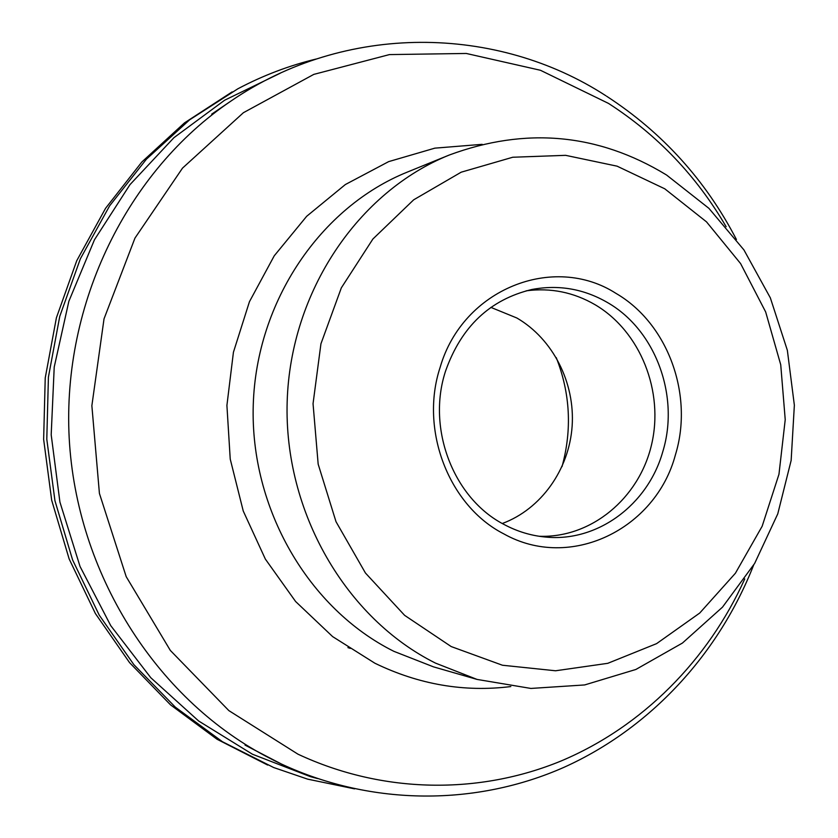<?xml version="1.0" encoding="UTF-8"?>
<svg xmlns="http://www.w3.org/2000/svg" width="838" height="838" viewBox="0 0 838 838"><rect width="100%" height="100%" fill="white"/><g stroke="black" fill="none" stroke-linecap="round" stroke-linejoin="round"><path stroke-width="1.26" d="M232.126 91.897L184.496 122.872L141.863 161.975L105.557 208.316L76.74 260.723L56.397 317.801L45.231 377.928L43.639 439.363L51.694 500.286L69.135 558.904L95.375 613.521L129.544 662.607L170.533 704.863L217.042 739.252L267.668 765.052M354.568 788.862L307.63 779.141L273.68 767.535L222.468 741.745L175.372 707.199L133.86 664.649L99.23 615.144L72.623 559.994L54.952 500.768L46.792 439.196L48.415 377.1L59.76 316.345L80.406 258.712L109.631 205.823L146.441 159.147L189.618 119.834L237.845 88.797C262.975 75.504 289.047 65.594 316.031 59.058M615.972 293.373C553.635 253.296 462.848 288.785 440.17 367.243C419.377 429.915 448.896 505.901 503.774 533.858C570.123 571.265 655.704 529.27 675.428 454.804C693.854 394.928 668.012 323.531 615.972 293.373M607.739 302.686C583.971 288.859 558.705 284.459 531.941 289.477C490.031 299.48 461.246 326.663 445.586 371.014C426.479 428.721 453.588 498.641 504.141 524.515C517.14 531.449 530.758 535.608 545.004 536.99C597.232 542.605 647.889 504.822 662.753 451.776C679.848 396.447 655.871 330.423 607.739 302.686M526.149 290.828C550.639 287.591 573.674 292.253 595.263 304.823C640.504 331.586 664.241 391.576 651.493 444.936C639.006 498.359 591.188 538.268 539.117 536.257M490.89 307.389L516.889 318.011C553.038 339.065 575.119 382.798 572.134 426.186C569.117 469.573 541.18 509.095 502.308 523.499M556.275 357.648C570.249 393.336 572.165 429.674 562.026 466.63M280.269 73.199L224.636 100.214L173.916 137.694L129.963 184.664L94.464 239.773L68.863 301.271L54.219 367.044L51.191 434.796L59.917 502.067L80.039 566.457L110.763 625.682L150.819 677.753L198.658 721.005L252.437 754.221L310.249 776.596L317.518 778.575M350.347 648.392L347.938 647.627M279.902 763.303L275.692 761.26M275.178 761.009L265.237 755.897C155.69 697.593 76.394 573.056 69.187 438.012C62.138 302.968 127.868 170.774 230.67 101.251L211.71 114.125M726.148 226.71C696.608 176.043 657.401 134.939 608.503 103.409L540.426 70.266L466.284 53.464L389.45 54.585L313.779 74.393L243.408 112.701L182.506 168.124L134.97 238.086L104.027 318.838L91.866 405.697L99.418 493.425L126.192 576.649L170.334 650.435L228.858 710.614L297.951 754.169C383.144 794.015 479.441 794.644 561.146 760.956C642.725 726.598 708.236 659.894 744.752 578.953M510.824 686.563C464.231 692.356 418.927 684.573 374.89 663.225L332.644 636.618L295.605 601.506L265.363 559.103L243.24 511.002L230.23 459.077L226.909 405.424L233.425 352.253L249.441 301.711L274.246 255.8L306.687 216.277L345.361 184.538L388.664 161.619L434.849 148.148L482.185 144.335M407.373 172.073C320.797 206.944 256.397 301.093 253.254 404.88C249.996 508.656 308.761 608.975 393.902 651.346L433.497 666.859L477.063 679.429L435.425 663.078C345.864 618.371 283.778 511.871 287.172 401.643C290.451 291.394 358.381 191.609 449.367 154.988L407.373 172.073M451.19 646.559L404.628 615.354L365.441 573.014L336.007 521.686L318.168 464.158L313.045 403.696L320.944 343.779L341.338 287.843L372.91 238.998L413.668 199.821L461.183 172.188L512.751 157.24L565.608 155.334L617.082 166.165L664.764 188.801L706.518 221.871L740.614 263.603L765.67 311.966L780.733 364.76L785.227 419.66L778.963 474.287L762.151 526.254L735.397 573.244L699.73 613.039L656.583 643.636L607.78 663.319L555.552 670.777L502.444 665.236L451.19 646.559M753.613 565.158C718.868 653.535 651.042 728.013 564.163 767.241C477.168 805.789 372.92 806.554 281.453 764.036L245.031 745.097M605.853 95.742C497.039 25.13 345.748 22.165 230.67 101.251M666.084 174.723C597.892 133.378 525.646 126.8 449.367 154.988M666.545 175.006L708.896 208.327L743.903 249.881L770.352 297.878L787.353 350.326L794.361 405.215L791.145 460.429L777.769 513.862L754.64 563.45L722.503 607.141L682.425 643.06L635.864 669.468L584.641 684.939L530.904 688.438L477.063 679.429M606.628 96.234C662.376 132.509 705.638 180.264 736.424 239.49"/></g></svg>
